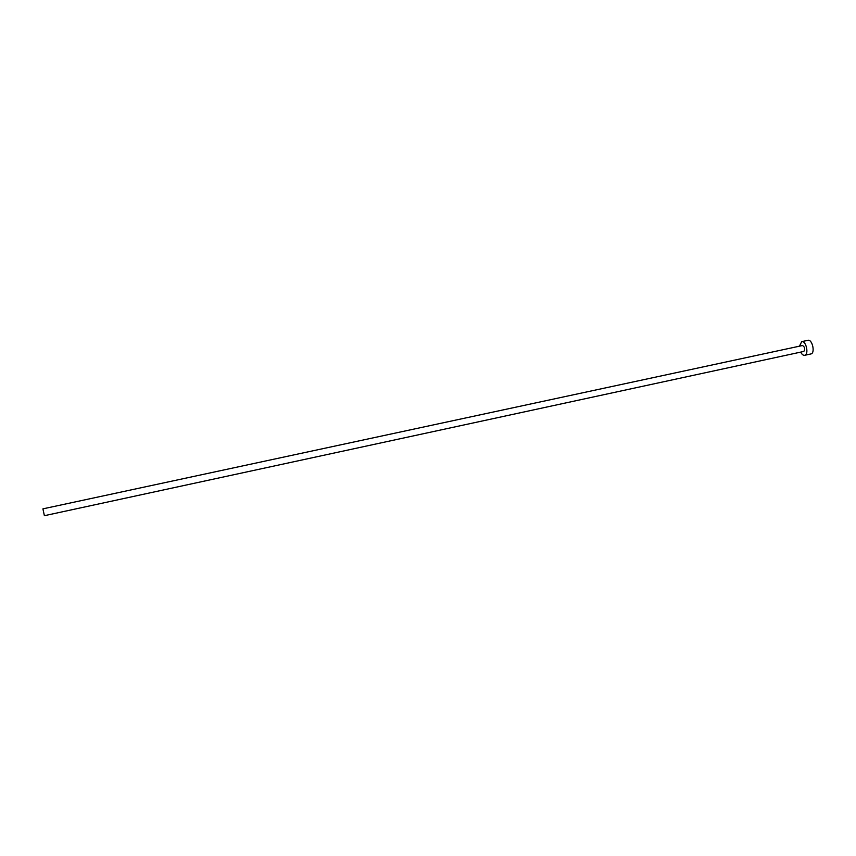 <?xml version="1.0" encoding="UTF-8"?>
<svg xmlns="http://www.w3.org/2000/svg" width="856" height="856" viewBox="0 0 856 856"><rect width="100%" height="100%" fill="white"/><g stroke="black" fill="none" stroke-linecap="round" stroke-linejoin="round"><path stroke-width="1.28" d="M803.795 351.442L44.384 515.697L42.918 508.86L802.511 345.524M803.816 351.431L803.827 351.431C805.314 349.034 804.886 347.055 802.532 345.514M800.702 352.105C801.901 354.427 803.217 355.486 804.661 355.304L804.683 355.304C809.188 354.651 806.085 340.335 801.719 341.64L799.429 346.188M810.867 353.956L810.9 353.945C815.447 353.293 812.344 338.997 807.936 340.303L807.882 340.324M804.661 355.304L810.889 353.956M801.719 341.64L807.936 340.303"/></g></svg>

